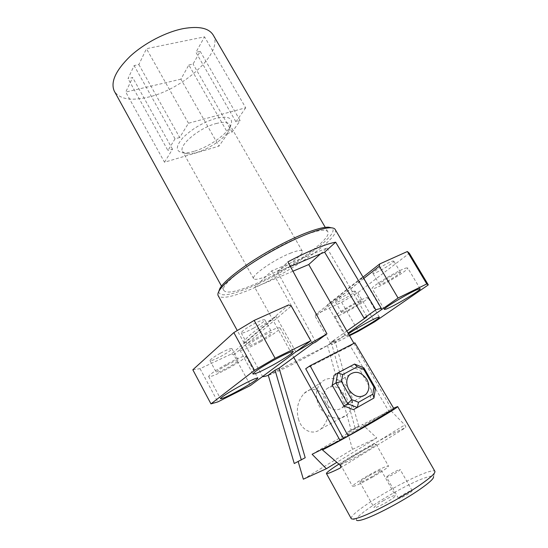 <?xml version="1.0" encoding="UTF-8"?>
<svg xmlns="http://www.w3.org/2000/svg" width="548" height="548" viewBox="0 0 548 548"><rect width="100%" height="100%" fill="white"/><g stroke="black" fill="none" stroke-linecap="round" stroke-linejoin="round"><path stroke-width="0.41" stroke-dasharray="2.74 2.06" d="M375.476 388.135L371.523 390.361L360.029 370.229L363.872 367.866M373.948 398.033L353.433 409.664M371.523 390.361L369.982 400.198M334.054 375.332L354.556 364.064M350.761 366.461L360.029 370.229M393.964 408.815L388.916 411.377L350.247 345.946L354.871 342.829M350.247 345.946L305.709 368.756M292.947 271.212L254.724 287.351L293.762 357.385M388.916 411.377L362.481 424.542L376.812 437.934L336.698 462.43M353.912 343.322L391.923 409.596M312.107 454.278L362.481 424.542M303.345 479.199L352.474 449.353L376.812 437.934M346.843 330.999L331.184 342.089L334.835 340.26L327.478 345.459L268.246 375.161M327.478 345.459L351.11 430.029L358.68 426.186L355.173 428.255L331.184 342.089M352.474 449.353L347.631 432.084L351.11 430.029M294.255 463.526L298.174 461.574M298.42 418.912C301.304 430.187 312.703 436.133 321.046 428.844C327.91 421.707 330.095 413.021 327.588 402.794C324.813 391.245 312.696 384.929 304.113 393.409C297.838 400.629 295.941 409.123 298.42 418.912M298.085 461.272L305.202 457.724M349.542 335.698L331.355 344.843L344.85 335.369C326.889 346.131 309.387 355.823 292.324 364.454C281.898 369.695 273.89 373.318 268.294 375.332M334.835 340.26L358.68 426.186M347.631 432.084L355.173 428.255M320.484 253.882L327.026 247.949L271.698 270.87L254.724 287.351M349.323 389.998C343.281 378.723 328.533 374.709 321.094 382.566C315.415 389.114 314.853 397.088 319.416 406.506C325.272 417.603 339.513 421.755 347.014 414.761C353.392 408.082 354.159 399.835 349.323 389.998M325.663 403.054C330.656 410.055 336.116 411.651 342.048 407.835C345.733 403.91 346.158 399.067 343.336 393.306C338.226 386.217 332.691 384.717 326.724 388.813C323.293 392.697 322.936 397.444 325.663 403.054M312.668 343.534L271.698 270.87M366.955 316.765L327.026 247.949M290.358 266.451L277.494 271.815L287.885 261.889M315.799 341.993L277.494 271.815M362.584 277.014C360.385 282.158 348.644 291.433 327.368 304.832L362.584 277.014L381.614 309.558M344.85 335.369L327.368 304.832M244.449 343.397L244.072 342.952C243.394 339.493 254.039 330.636 276.007 316.374L244.449 343.397L262.588 376.51M295.831 351.864L276.007 316.374M335.26 229.591C340.157 238.092 288.173 273.918 250.566 289.378C232.366 296.975 221.598 299.119 218.248 295.804M218.673 291.721C219.686 297.023 230.27 295.516 250.422 287.193C289.385 271.335 343.069 233.174 331.513 227.831M302.825 235.784C317.682 230.098 326.033 228.797 327.882 231.879C332.396 239.401 286.056 271.459 252.512 285.138C236.078 291.94 226.536 293.721 223.879 290.481C217.604 284.481 267.643 249.162 302.825 235.784M213.336 35.284C223.694 52.738 182.916 89.591 147.802 97.229C131.054 101.085 119.964 99.188 114.532 91.55M180.922 79.152L125.732 92.05L132.657 77.563L128.013 78.597L134.144 65.582L138.87 64.568L146.453 48.697L204.548 36.846L195.917 52.307L235.935 121.814L240.161 120.629L232.092 132.109L227.92 133.308L188.834 64.986L180.922 79.152L218.974 146.138L164.503 162.222L125.732 92.05M188.834 64.986L193.067 64.034L200.205 51.382L195.917 52.307M138.87 64.568L179.689 137.521L188.478 123.238L245.71 107.792L204.548 36.846M188.478 123.238L146.453 48.697M179.689 137.521L175.031 138.829L134.144 65.582M175.031 138.829L167.921 150.522L128.013 78.597M200.205 51.382L240.161 120.629M164.503 162.222L172.51 149.207L167.921 150.522M172.51 149.207L132.657 77.563M232.092 132.109L193.067 64.034M227.92 133.308L218.974 146.138M245.71 107.792L235.935 121.814M194.115 151.289C189.697 152.577 185.984 153.084 182.977 152.81C175.524 151.515 175.449 146.549 182.758 137.925C191.834 128.944 202.822 122.444 215.72 118.43L220.721 117.375C230.187 116.477 233.448 119.361 230.503 126.033C226.283 134.897 208.322 147.282 194.115 151.289M216.124 123.533L220.522 122.588C225.475 121.923 228.55 122.649 229.756 124.759C230.455 126.136 230.263 127.903 229.18 130.061C225.488 137.836 209.528 148.823 196.965 152.392C193.06 153.536 189.786 153.988 187.149 153.748C184.806 153.515 183.272 152.714 182.539 151.364C178.251 145.487 199.273 127.8 216.124 123.533M290.166 253.299C297.324 250.463 301.366 249.765 302.304 251.196C304.585 254.436 282.446 269.774 266.527 276.219C259.019 279.295 254.71 280.096 253.608 278.637C250.936 275.726 273.89 259.677 290.166 253.299M354.131 291.159L355.152 291.146C356.111 292.07 341.089 301.119 336.808 302.222L335.684 302.263C334.609 301.414 350.028 292.125 354.131 291.159M360.214 301.633L361.207 301.558C362.077 302.345 346.987 311.36 342.774 312.586L341.678 312.689C340.678 311.976 356.173 302.722 360.214 301.633M366.345 297.776L367.968 297.674C369.379 299.044 344.062 314.168 336.828 316.319L334.917 316.511C333.15 315.353 359.611 299.544 366.345 297.776M363.804 278.411L315.271 316.525L315.703 314.456L363.036 277.103M315.703 314.456L341.644 302.291L357.823 292.735L409.335 253.238M392.957 261.06L393.82 261.129C394.909 262.239 378.072 272.5 373.839 273.329L372.866 273.281C371.626 272.26 388.936 261.718 392.957 261.06M349.206 335.116L346.089 336.034L348.48 333.848M357.823 292.735L374.709 321.779M341.644 302.291L358.344 331.28M315.271 316.525L331.355 344.843M399.595 272.24L400.437 272.253C401.424 273.205 384.504 283.419 380.346 284.391L379.408 284.405C378.257 283.549 395.656 273.048 399.595 272.24M406.376 267.958L407.733 267.999C409.322 269.664 380.942 286.789 373.798 288.529L372.14 288.57C370.106 287.166 399.841 269.232 406.376 267.958M226.653 365.235C220.077 368.948 216.631 371.339 216.323 372.407C217.371 372.77 221.276 371.133 228.03 367.509C234.544 363.838 237.976 361.447 238.325 360.344C237.353 359.961 233.462 361.591 226.653 365.235M220.207 353.309C213.645 357.008 210.24 359.447 209.987 360.618C211.09 361.084 215.015 359.515 221.762 355.919C228.263 352.254 231.66 349.823 231.948 348.624C230.92 348.138 227.009 349.693 220.207 353.309M192.828 369.797L200.061 368.674L231.489 353.933L288.618 304.921M253.402 328.238C260.704 324.115 264.526 321.32 264.876 319.854C263.821 319.237 259.773 320.799 252.724 324.526C245.346 328.704 241.51 331.506 241.216 332.931C242.353 333.52 246.408 331.958 253.402 328.238M228.482 368.263C239.476 362.07 245.285 358.036 245.901 356.152C244.292 355.481 237.709 358.234 226.16 364.413C214.987 370.722 209.151 374.777 208.658 376.572C210.473 377.161 217.083 374.394 228.482 368.263M231.489 353.933L233.818 354.851L250.477 385.491M200.061 368.674L217.809 401.91M233.818 354.851L291.235 306.017M260.286 340.712C267.609 336.582 271.479 333.835 271.897 332.492C270.904 331.992 266.876 333.622 259.827 337.39C252.423 341.575 248.539 344.322 248.182 345.63C249.251 346.103 253.286 344.466 260.286 340.712M260.437 341.815C272.788 334.849 279.329 330.211 280.069 327.91C278.432 327.046 271.63 329.8 259.656 336.184C247.08 343.301 240.504 347.959 239.928 350.151C241.784 350.932 248.621 348.151 260.437 341.815M372.852 476.924C361.194 483.466 354.433 486.617 352.563 486.371C352.953 484.959 358.187 481.308 368.263 475.431C379.695 468.999 386.429 465.869 388.464 466.033C388.231 467.334 383.025 470.965 372.852 476.924M369.167 475.726C375.949 471.91 379.928 470.061 381.113 470.163C380.956 470.951 377.873 473.095 371.873 476.609C365.016 480.459 361.022 482.315 359.899 482.185C360.111 481.363 363.201 479.212 369.167 475.726M360.331 454.58C348.734 461.094 342.103 464.396 340.424 464.485C340.986 463.382 346.288 459.93 356.344 454.128C367.722 447.73 374.332 444.442 376.168 444.27C375.764 445.271 370.489 448.702 360.331 454.58M383.203 500.804C390.025 496.974 394.094 495.228 395.416 495.57C395.375 496.563 392.347 498.844 386.333 502.42C379.428 506.29 375.346 508.037 374.092 507.674C374.181 506.633 377.223 504.345 383.203 500.804M338.87 464.156L344.658 460.539C361.892 449.942 387.313 435.968 400.369 429.94L405.623 427.659C406.041 427.18 405.753 426.276 404.773 424.947L390.101 409.877L393.574 408.164M351.152 518.476C350.925 516.223 356.68 511.161 368.42 503.283C385.436 491.885 411.247 478.041 425.029 472.993C430.735 470.89 434.009 470.307 434.859 471.253L433.516 476.65C432.845 475.637 429.817 476.096 424.447 478.034C402.472 485.61 352.049 516.682 356.529 520.21L351.254 518.634M399.04 497.516L398.512 498.338C398.704 499.365 409.356 493.775 411.664 491.433L412.151 490.652C411.89 489.665 401.437 495.145 399.04 497.516M387.183 476.486L386.607 477.212C386.696 478.034 397.252 472.403 399.643 470.253L400.177 469.561C400.033 468.773 389.669 474.294 387.183 476.486M331.006 444.846L390.101 409.877M340.287 468.013L405.623 427.659M339.794 464.875L404.773 424.947M304.113 393.409L321.094 382.566M342.048 407.835L362.529 396.334M326.724 388.813L349.645 374.633M321.046 428.844L347.014 414.761M244.072 342.952L237.27 330.54M223.879 290.481L221.488 286.131M327.882 231.879L325.259 227.372M229.18 130.061L230.503 126.033M187.149 153.748L182.977 152.81M302.304 251.196L229.756 124.759M253.608 278.637L182.539 151.364M361.207 301.558L355.152 291.146M341.678 312.689L335.684 302.263M379.305 317.121L367.968 297.674M346.089 336.034L334.917 316.511M400.437 272.253L393.82 261.129M379.408 284.405L372.866 273.281M384.326 309.394L372.14 288.57M420.145 288.796L407.733 267.999M209.987 360.618L216.323 372.407M231.948 348.624L238.325 360.344M264.876 319.854L271.897 332.492M241.216 332.931L248.182 345.63M245.901 356.152L257.855 378.031M208.658 376.572L220.501 398.704M239.928 350.151L252.936 373.989M280.069 327.91L293.235 351.508M340.424 464.485L352.563 486.371M376.168 444.27L388.464 466.033M381.113 470.163L395.416 495.57M359.899 482.185L374.092 507.674M398.512 498.338L386.607 477.212M412.151 490.652L400.177 469.561"/><path stroke-width="0.82" d="M363.893 369.544L373.948 387.121L372.852 394.149L358.495 402.3L351.706 399.615L341.534 381.627L342.788 374.579L357.262 366.845L363.893 369.544L363.872 367.866L375.476 388.135L373.948 387.121M348.74 389.429C353.994 396.752 359.659 398.451 365.735 394.533C369.475 390.477 369.852 385.45 366.859 379.449C361.488 372.037 355.755 370.434 349.645 374.633C346.151 378.641 345.843 383.573 348.74 389.429M358.495 402.3L357.337 407.534L347.74 403.766L335.972 382.901L332.239 385.21L343.897 405.931L353.433 409.664L373.948 398.033L372.852 394.149M373.948 398.033L375.476 388.135M343.897 405.931L347.74 403.766L351.706 399.615M357.262 366.845L354.556 364.064L337.78 372.962L335.972 382.901L341.534 381.627M332.239 385.21L334.054 375.332L337.78 372.962L342.788 374.579M354.556 364.064L363.872 367.866M348.131 435.989L393.964 408.815L354.871 342.829L310.106 365.728L348.131 435.989L343.301 438.407L305.709 368.756L310.106 365.728M268.294 375.332C265.246 376.408 263.348 376.798 262.588 376.51L295.831 351.864L326.951 333.842L315.799 341.993L312.668 343.534L293.762 357.385L340.013 440.352L343.301 438.407M292.947 271.212L308.736 264.54L353.912 343.322M340.013 440.352L312.107 454.278L326.382 468.725L336.698 462.43M298.174 461.574L303.345 479.199L326.382 468.725M268.246 375.161L294.255 463.526L305.202 457.724L279.083 368.14L275.055 370.153L268.246 375.161M275.055 370.153L301.338 459.998M293.762 357.385L279.083 368.14M346.843 330.999L366.955 316.765L364.091 318.176L375.839 309.846C379.469 308.586 381.415 308.298 381.682 308.983L381.614 309.558L348.062 333.116L398.054 298.016L379.298 266.239L379.675 263.972L407.363 251.518L426.782 283.939L398.054 298.016M308.736 264.54L320.484 253.882M364.091 318.176L324.628 252.155L290.358 266.451M375.839 309.846L335.664 242.189L324.628 252.155M326.951 333.842L287.885 261.889C297.989 256.512 307.291 252.08 315.778 248.58C324.19 245.148 330.821 243.017 335.664 242.189M218.248 295.804L218.131 295.591C217.604 294.488 217.94 292.92 219.131 290.885C223.79 282.446 247.196 264.718 273.925 250.032C286.001 243.387 297.146 238.038 307.353 233.989C318.354 229.694 326.266 227.632 331.081 227.804C333.328 227.906 334.718 228.502 335.26 229.591L381.614 308.867M331.513 227.831L328.595 227.201C323.875 227.03 316.169 229.023 305.483 233.174C295.564 237.099 284.755 242.278 273.048 248.724C247.134 262.951 224.433 280.179 219.885 288.454L218.673 291.721M114.532 91.55L114.279 91.098C110.347 82.084 115.662 70.466 130.219 56.239C144.508 43.08 165.996 31.948 183.464 28.578C199.157 25.907 209.11 28.14 213.336 35.284L325.259 227.372M363.036 277.103L379.675 263.972M349.542 335.698L358.344 331.28L374.709 321.779L428.303 284.892L409.335 253.238L407.363 251.518M348.48 333.848C354.577 329.369 372.983 319.052 377.791 317.415L379.326 317.148C380.387 318.011 357.748 331.492 349.206 335.116M363.804 278.411L379.298 266.239M428.303 284.892L426.782 283.939M385.888 309.168L384.326 309.394C382.593 308.51 412.623 290.728 418.898 288.954L420.165 288.83C421.439 289.974 392.793 306.949 385.888 309.168M210.966 403.876L192.828 369.797L233.838 332.595L254.162 320.416L288.618 304.921L291.235 306.017L310.812 340.753L275.089 358.255L254.471 370.338L210.966 403.876L217.809 401.91L250.477 385.491L310.812 340.753M233.838 332.595L254.471 370.338M254.162 320.416L275.089 358.255M240.099 389.751C251.148 383.525 257.074 379.627 257.868 378.058C256.43 377.716 249.929 380.682 238.353 386.963C227.119 393.3 221.166 397.218 220.501 398.704C222.146 398.958 228.68 395.971 240.099 389.751M273.11 360.543C260.451 367.694 253.731 372.174 252.936 373.989C254.594 374.394 261.348 371.373 273.192 364.934C285.611 357.933 292.296 353.467 293.255 351.542C291.824 351.049 285.104 354.042 273.11 360.543M393.574 408.164L397.643 406.561C397.8 407.048 392.272 410.63 381.072 417.309C363.29 427.899 334.554 443.866 322.457 449.908L339.794 464.875C340.993 466.19 341.096 467.273 340.103 468.122C331.588 472.287 327.033 474.095 326.437 473.554C326.245 472.698 330.389 469.568 338.87 464.156M356.529 520.21C357.138 520.881 359.193 520.689 362.694 519.627C374.079 516.339 402.801 501.201 419.556 489.57C429.447 482.685 434.105 478.377 433.516 476.65M351.152 518.476L351.254 518.634C351.864 519.353 354.056 519.127 357.83 517.963C370.078 514.346 401.465 497.769 419.741 485.165C430.516 477.712 435.571 473.095 434.893 471.314M322.457 449.908L331.006 444.846M362.529 396.334L365.735 394.533M237.27 330.54L218.131 295.591M328.595 227.201L331.081 227.804M219.885 288.454L219.131 290.885M221.488 286.131L114.279 91.098M434.859 471.253L397.663 406.595M351.206 518.572L326.437 473.554"/></g></svg>
